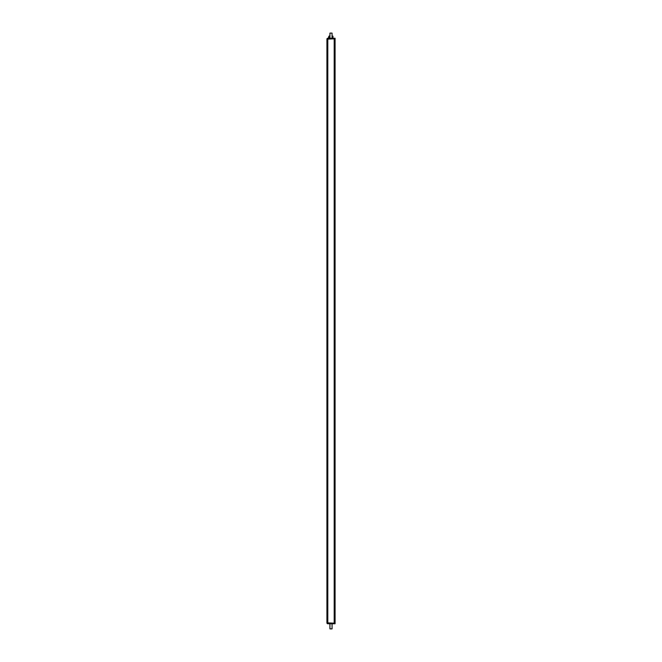 <?xml version="1.0" encoding="UTF-8"?>
<svg xmlns="http://www.w3.org/2000/svg" width="662" height="662" viewBox="0 0 662 662"><rect width="100%" height="100%" fill="white"/><g stroke="black" fill="none" stroke-linecap="round" stroke-linejoin="round"><path stroke-width="0.99" d="M334.194 38.868L327.806 38.868L327.806 623.132L335.08 623.132L335.08 38.868L334.194 38.868L334.194 623.132M327.45 39.132L335.08 38.777L335.08 38.247L327.806 38.247A0.885 0.885 0 0 0 326.92 39.132L327.806 39.132M326.92 39.132L326.92 622.868A0.885 0.885 0 0 0 327.806 623.753L335.08 623.753L335.08 623.223L327.45 622.868M327.806 622.868L326.92 622.868M332.067 38.247L332.067 33.1L329.933 33.1L329.933 38.247M329.933 623.753L329.933 628.9L332.067 628.9L332.067 623.753M332.067 36.12L332.961 36.12L332.067 36.029M329.933 36.029L329.229 36.12L329.229 37.535L329.933 37.626M332.067 37.626L332.688 37.626L332.771 36.931L332.779 37.535L332.067 37.709M329.933 37.891L328.509 37.461L328.981 36.12L329.833 35.765L328.65 37.569L329.933 37.709M332.961 36.12L332.961 37.535L332.067 37.891M332.961 36.931L332.067 36.931M332.605 36.12L332.605 36.931"/></g></svg>
